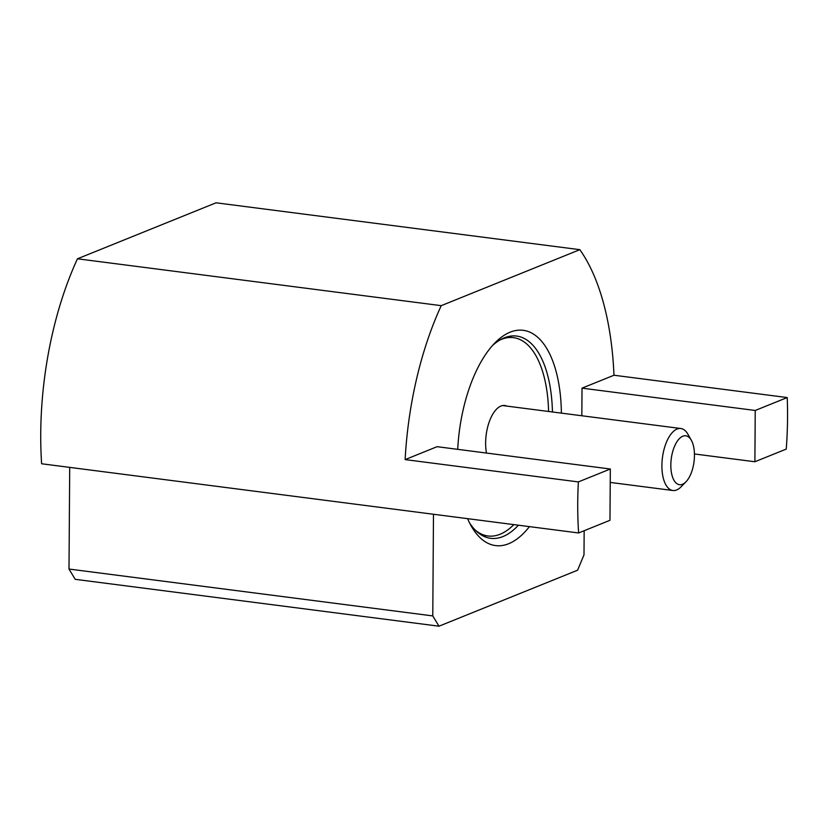 <?xml version="1.0" encoding="UTF-8"?>
<svg xmlns="http://www.w3.org/2000/svg" width="829" height="829" viewBox="0 0 829 829"><rect width="100%" height="100%" fill="white"/><g stroke="black" fill="none" stroke-linecap="round" stroke-linejoin="round"><path stroke-width="1.24" d="M529.42 526.622A108.537 50.517 -82.7 0 1 471.266 526.104A108.537 50.517 -82.7 0 1 467.587 518.653M469.556 522.902A101.957 47.45 97.3 0 0 490.613 538.311A101.957 47.45 97.3 0 0 518.436 525.203M581.823 415.764L582.02 388.148L613.978 375.236L787.208 397.557A219.043 101.946 -82.7 0 1 787.55 417.878A219.043 101.946 -82.7 0 1 786.244 449.09L754.887 461.753L694.443 453.971M584.165 530.715L583.999 554.839L577.606 570.207L438.987 626.196L75.211 579.326L69.004 569.046L432.779 615.916L438.987 626.196M457.712 449.349A108.537 50.517 -82.7 0 1 494.861 342.978A108.537 50.517 -82.7 0 1 561.388 413.132M433.484 514.26L432.779 615.916M613.978 375.236A219.043 101.946 97.3 0 0 579.834 249.674L441.235 305.663A219.043 101.946 97.3 0 0 405.132 459.598L437.101 446.686L610.331 469.007L578.362 481.918L405.132 459.598M69.709 467.39L69.004 569.046M579.834 249.674L216.058 202.804L77.46 258.793A219.043 101.946 97.3 0 0 41.616 463.763L578.611 532.964A219.043 101.946 -82.7 0 1 578.362 481.918M552.435 411.972A101.957 47.45 97.3 0 0 516.674 336.066A101.957 47.45 97.3 0 0 492.395 345.641M441.235 305.663L77.46 258.793M610.331 469.007L609.968 520.291L578.611 532.964M787.208 397.557L755.24 410.469L754.887 461.753M582.02 388.148L755.24 410.469M499.732 340.128A99.988 46.538 -82.7 0 1 513.534 337.652A99.988 46.538 -82.7 0 1 548.591 411.474M486.468 453.048A31.575 14.694 -82.7 0 1 485.628 442.924A31.575 14.694 -82.7 0 1 504.788 405.505A31.575 14.694 -82.7 0 1 506.84 406.096M513.835 524.612A99.988 46.538 -82.7 0 1 487.98 535.98A99.988 46.538 -82.7 0 1 475.255 530.094M685.946 481.836L681.055 486.851A31.243 14.539 -82.7 0 1 672.879 490.499A31.243 14.539 -82.7 0 1 661.905 465.556A31.243 14.539 -82.7 0 1 680.858 428.52A31.243 14.539 -82.7 0 1 687.852 434.127L691.313 440.22A24.663 11.482 -82.7 0 1 694.453 455.484A24.663 11.482 -82.7 0 1 685.946 481.836A24.663 11.482 -82.7 0 1 670.827 465.028A24.663 11.482 -82.7 0 1 678.412 439.712A24.663 11.482 -82.7 0 1 691.313 440.22M507.203 336.843L513.534 337.652M481.649 535.171L487.98 535.98M502.643 405.557L680.858 428.52M610.237 482.426L672.879 490.499"/></g></svg>
